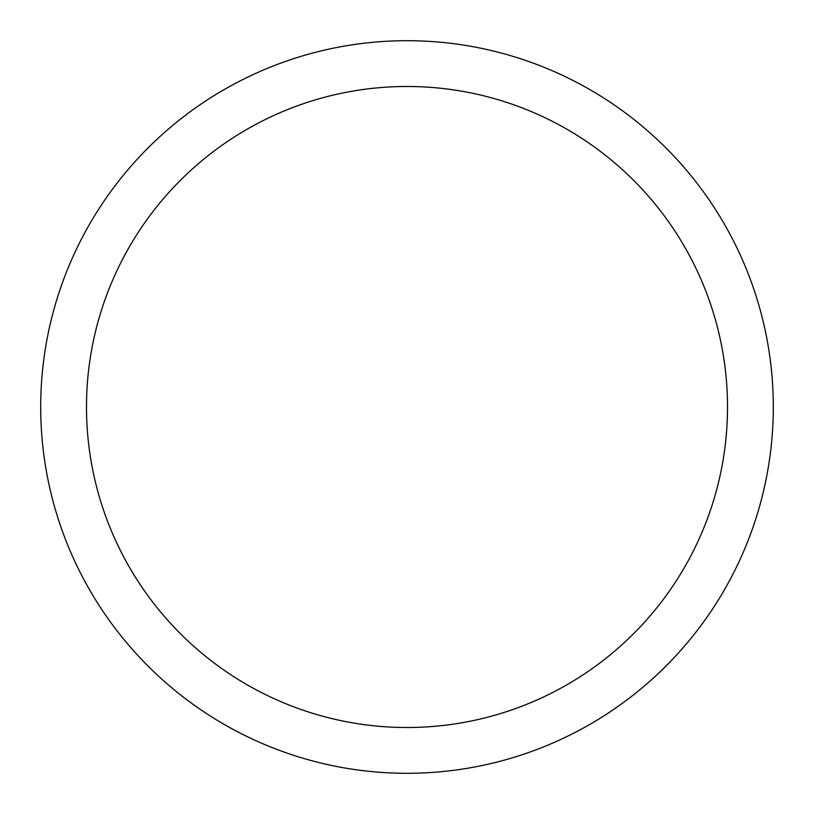 <?xml version="1.0" encoding="UTF-8"?>
<svg xmlns="http://www.w3.org/2000/svg" width="814" height="814" viewBox="0 0 814 814"><rect width="100%" height="100%" fill="white"/><g stroke="black" fill="none" stroke-linecap="round" stroke-linejoin="round"><path stroke-width="1.22" d="M40.7 407A366.3 366.3 0 0 0 407 773.3A366.3 366.3 0 0 0 773.3 407A366.3 366.3 0 0 0 407 40.7A366.3 366.3 0 0 0 40.7 407M727.513 407A320.513 320.513 0 0 1 407 727.513A320.513 320.513 0 0 1 86.488 407A320.513 320.513 0 0 1 407 86.488A320.513 320.513 0 0 1 727.513 407"/></g></svg>
